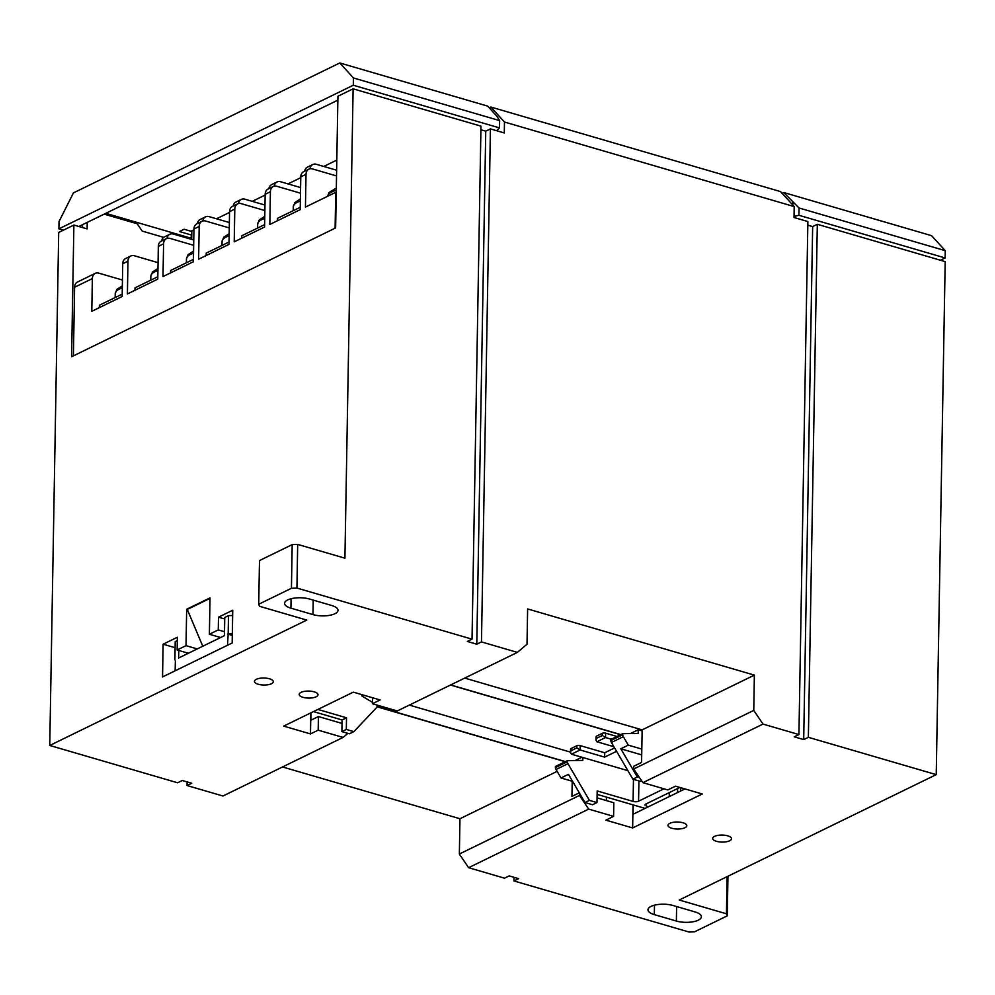 <?xml version="1.0" encoding="UTF-8"?>
<svg xmlns="http://www.w3.org/2000/svg" width="995" height="995" viewBox="0 0 995 995"><rect width="100%" height="100%" fill="white"/><g stroke="black" fill="none" stroke-linecap="round" stroke-linejoin="round"><path stroke-width="1.49" d="M808.363 737.32L936.233 774.632L945.188 261.623L817.318 224.298L808.363 737.32L803.699 739.596L794.246 736.835L798.923 734.559L807.878 221.549L794.022 217.507L794.209 206.587L504.477 122.037L490.833 107.037L489.229 107.821M490.833 107.037L780.565 191.6L794.209 206.587M347.877 733.352L343.064 737.432L222.967 796.012L187.06 785.54L187.122 781.908M311 712.793L310.875 720.231L318.425 716.549L342.019 723.44M472.028 639.163L480.971 126.141L353.113 88.829L344.917 558.183L297.679 544.402L296.92 588.057L472.028 639.163L467.351 641.439L476.792 644.2L481.468 641.912L517.375 652.397L527.014 644.238L527.624 608.94L754.372 675.12L642.148 729.87L641.576 762.456L633.703 766.299L633.666 768.998L642.919 782.667L763.016 724.086L798.923 734.559M754.372 675.12L753.762 710.405L633.666 768.998M753.762 710.405L763.016 724.086M633.206 804.918L633.044 814.258L684.97 788.923M557.125 771.349L459.964 818.736L459.354 854.033L468.608 867.702L504.515 878.175L509.179 875.898L518.631 878.66L513.955 880.936L514.017 877.316M565.235 761.71L376.981 706.773M282.53 766.958L459.964 818.736M676.364 921.047A15.684 5.846 -179 0 0 692.719 921.83A15.684 5.846 -179 0 0 701.388 916.756A15.684 5.846 -179 0 0 695.057 911.93L673.006 905.487A15.684 5.846 -179 0 0 656.663 904.716A15.684 5.846 -179 0 0 647.981 909.778A15.684 5.846 -179 0 0 654.312 914.616L676.364 921.047L676.612 906.544M186.028 645.655L177.147 649.984L177.371 637.248L163.118 644.2L162.546 676.948L232.171 642.981L232.743 610.233L218.49 617.186L218.266 629.922L209.385 634.25L210.02 597.871L186.662 609.263L186.028 645.655L197.246 648.927M353.113 88.829L337.927 96.241L335.626 227.954L71.59 356.757L73.891 225.044L58.705 232.457L49.75 745.466L177.607 782.779L182.284 780.503L191.736 783.264L187.06 785.54M296.92 588.057L291.435 588.281L258.725 604.239L259.533 606.291L306.771 620.084L49.75 745.466M936.233 774.632L679.212 900.015L726.449 913.796L727.258 915.86L694.547 931.817L689.062 932.041L513.955 880.936M191.699 239.409L191.848 230.815M104.164 214.136L137.223 223.775L142.161 231.076L163.69 237.357M87.237 222.395L87.125 228.9L73.891 225.044M480.908 129.773L485.747 131.178L490.423 128.902L504.278 132.944L504.477 122.037M807.816 225.168L812.654 226.586L817.318 224.298M468.608 867.702L588.704 809.109L613.592 816.373L605.88 820.141L632.646 827.952L702.283 793.985L675.505 786.174L667.794 789.93L642.919 782.667M671.774 828.25A9.415 3.507 -179 0 0 681.587 828.723A9.415 3.507 -179 0 0 686.799 825.688A9.415 3.507 -179 0 0 677.446 822.007A9.415 3.507 -179 0 0 667.981 825.352A9.415 3.507 -179 0 0 671.774 828.25M716.5 841.31A9.415 3.507 -179 0 0 726.313 841.77A9.415 3.507 -179 0 0 731.524 838.735A9.415 3.507 -179 0 0 722.171 835.066A9.415 3.507 -179 0 0 712.694 838.412A9.415 3.507 -179 0 0 716.5 841.31M517.375 652.397L397.266 710.977L372.391 703.726L380.102 699.958L353.337 692.147L283.699 726.114L310.477 733.924L318.189 730.168L343.064 737.432M258.265 684.261A9.415 3.507 -179 0 0 268.078 684.734A9.415 3.507 -179 0 0 273.289 681.687A9.415 3.507 -179 0 0 263.936 678.018A9.415 3.507 -179 0 0 254.459 681.364A9.415 3.507 -179 0 0 258.265 684.261M302.99 697.308A9.415 3.507 -179 0 0 312.791 697.781A9.415 3.507 -179 0 0 318.002 694.746A9.415 3.507 -179 0 0 308.649 691.065A9.415 3.507 -179 0 0 299.184 694.41A9.415 3.507 -179 0 0 302.99 697.308M312.977 614.599A15.684 5.846 -179 0 0 329.32 615.383A15.684 5.846 -179 0 0 338.001 610.321A15.684 5.846 -179 0 0 331.658 605.482L309.619 599.052A15.684 5.846 -179 0 0 293.264 598.269A15.684 5.846 -179 0 0 284.582 603.343A15.684 5.846 -179 0 0 290.926 608.169L312.977 614.599L313.226 600.109M464.715 678.08L642.148 729.87M579.488 793.164L579.451 795.44L459.354 854.033M579.301 792.841L571.951 796.423L572.212 781.249M588.704 809.109L579.451 795.44M481.468 641.912L490.423 128.902M82.51 227.556L82.56 224.671M803.699 739.596L812.654 226.586M476.792 644.2L485.747 131.178M727.096 876.657L726.449 913.796M727.954 876.234L727.258 915.86M297.679 544.402L292.194 544.613L259.484 560.583L258.725 604.239M292.194 544.613L291.435 588.281M565.421 761.61L377.03 706.624M175.108 647.708L163.118 644.2M620.805 734.596L450.66 684.946M224.733 619.002L218.49 617.186M606.378 800.589L606.44 797.107M409.343 705.094L570.508 752.133M188.366 653.255L177.147 649.984M669.312 793.612L667.993 793.226M224.509 631.738L218.266 629.922M220.616 637.534L209.385 634.25M620.606 734.696L450.461 685.033M597.062 797.866L613.828 802.766L613.592 816.373M633.044 804.868L632.646 827.952M310.838 712.88L310.477 733.924M318.425 716.549L318.189 730.168M372.491 697.744L372.391 703.726M210.02 598.368L187.284 609.45L202.769 646.24M187.284 609.45L186.662 609.263M317.89 709.435L346.521 717.793L342.081 719.957L313.45 711.599M175.17 670.779L175.344 660.954M174.896 659.834L175.219 641.638L177.309 640.618M232.656 615.482L228.489 615.644L224.758 617.472L224.435 635.668L178.64 658.006L178.777 650.456M232.333 633.678L228.178 633.84L228.489 615.644M228.178 633.84L227.507 645.257M346.521 717.793L346.31 729.434L353.872 731.636L376.396 707.781A3.918 2.935 64 0 0 377.105 706.288L376.881 705.032M361.844 694.634L361.819 695.928L372.416 702.333M353.872 731.636L349.432 733.8L341.87 731.599L342.081 719.957M227.706 634.064L232.308 635.407M346.31 729.434L341.87 731.599M645.083 808.388L597.124 794.383M663.963 788.811L638.566 801.199A3.918 1.468 1 0 1 633.081 801.423L597.187 790.938L596.975 802.579L592.535 804.744L584.985 802.542L568.468 774.321L560.993 777.966L572.585 781.349M679.859 787.443L645.593 804.159L646.402 806.211L648.354 806.783M645.593 804.159L644.822 805.005M641.812 749.086L628.293 745.143L623.33 736.673A3.918 2.935 -116 0 1 622.683 734.783L622.696 733.676L638.168 733.402L638.23 729.758L642.136 730.902M616.937 736.474L605.632 733.178A2.351 0.883 -179 0 0 602.336 733.315L596.49 736.163A2.351 0.883 -179 0 0 596.03 736.673L595.968 740.143L596.453 738.34L602.298 735.492L605.545 737.544L611.316 739.223M576.864 745.74L571.018 748.588A2.351 0.883 -179 0 0 570.558 749.098L570.496 752.568L570.981 750.765L576.826 747.917L580.085 749.969L604.649 757.133L604.724 752.767L580.16 745.603A2.351 0.883 -179 0 0 576.864 745.74L576.826 747.917M581.901 757.245L575.122 760.553M614.611 747.942L604.724 752.767M630.494 733.539L638.23 729.758M560.993 777.966L556.043 769.496A3.918 2.935 -116 0 1 555.384 767.618L555.409 766.498L567.324 760.69L582.796 760.416L582.846 757.518M622.696 733.676L610.781 739.484L610.768 740.603L622.683 734.783M641.651 780.789L640.444 781.386L632.882 779.172L611.415 742.481A3.918 2.935 -116 0 1 610.768 740.603M613.903 746.723L596.9 741.76L595.968 740.143M604.649 757.133L616.577 751.312M627.895 770.665L571.441 754.185L570.496 752.568M555.384 767.618L567.299 761.797L567.324 760.69M567.299 761.797A3.918 2.935 64 0 0 567.958 763.687L589.413 800.378L596.975 802.579M589.413 800.378L584.985 802.542M632.882 779.172L637.322 777.008L620.818 748.787L641.713 754.894M628.293 745.143L620.818 748.787M637.322 777.008L639.524 777.655M336.534 175.941L312.442 168.914A7.848 5.87 64 0 0 308.873 169.138A7.848 5.87 64 0 0 306.012 174.349L300.776 176.899A7.848 5.87 -116 0 1 303.637 171.687L308.873 169.138M300.49 193.192L276.834 186.276A7.848 5.87 64 0 0 273.264 186.513A7.848 5.87 64 0 0 270.404 191.724L265.167 194.274A7.848 5.87 -116 0 1 268.028 189.062L273.264 186.513M264.881 210.554L241.225 203.652A7.848 5.87 64 0 0 237.656 203.875A7.848 5.87 64 0 0 234.795 209.087L229.559 211.649A7.848 5.87 -116 0 1 232.42 206.438L237.656 203.875M229.273 227.93L205.617 221.027A7.848 5.87 64 0 0 202.047 221.251A7.848 5.87 64 0 0 199.187 226.462L193.95 229.012A7.848 5.87 -116 0 1 196.811 223.8L202.047 221.251M193.664 245.305L169.996 238.39A7.848 5.87 64 0 0 166.439 238.626A7.848 5.87 64 0 0 163.578 243.837L158.342 246.387A7.848 5.87 -116 0 1 161.202 241.176L166.439 238.626M158.056 262.668L134.387 255.765A7.848 5.87 64 0 0 130.83 255.989A7.848 5.87 64 0 0 127.969 261.2L122.733 263.762A7.848 5.87 -116 0 1 125.594 258.551L130.83 255.989M161.663 240.952A7.848 5.87 -116 0 1 164.411 236.909L169.784 234.285A7.848 5.87 64 0 0 167.023 238.39M193.764 240.019L173.354 234.061A7.848 5.87 64 0 0 169.784 234.285M197.408 223.514A7.848 5.87 -116 0 1 200.157 219.472L205.542 216.848A7.848 5.87 64 0 0 202.769 220.977M229.372 222.532L209.099 216.624A7.848 5.87 64 0 0 205.542 216.848M233.153 206.077A7.848 5.87 -116 0 1 235.915 202.035L241.287 199.41A7.848 5.87 64 0 0 238.514 203.565M264.981 205.057L244.857 199.187A7.848 5.87 64 0 0 241.287 199.41M268.911 188.627A7.848 5.87 -116 0 1 271.66 184.585L277.033 181.973A7.848 5.87 64 0 0 274.259 186.165M300.589 187.57L280.602 181.737A7.848 5.87 64 0 0 277.033 181.973M304.657 171.19A7.848 5.87 -116 0 1 307.405 167.148L312.791 164.523A7.848 5.87 64 0 0 310.005 168.764M336.633 170.22L316.348 164.299A7.848 5.87 64 0 0 312.791 164.523M122.447 280.043L98.779 273.14A7.848 5.87 64 0 0 95.221 273.364A7.848 5.87 64 0 0 92.361 278.575L74.6 287.244L73.406 355.874M306.012 174.349L305.44 207.097L335.725 192.321L335.104 228.203M270.404 191.724L269.832 224.46L300.204 209.646L300.776 176.899M234.795 209.087L234.223 241.835L264.595 227.022L265.167 194.274M199.187 226.462L198.614 259.21L228.987 244.384L229.559 211.649M163.578 243.837L163.006 276.573L193.378 261.76L193.95 229.012M127.969 261.2L127.397 293.948L157.77 279.135L158.342 246.387M92.361 278.575L91.789 311.323L122.161 296.498L122.733 263.762M74.6 287.244A7.848 5.87 -116 0 1 77.461 282.033L95.221 273.364M99.338 307.642L99.376 305.241L122.198 294.11M134.947 290.266L134.984 287.866L157.807 276.734M170.555 272.891L170.605 270.503L193.416 259.359M206.164 255.528L206.214 253.128L229.037 241.996M241.773 238.153L241.822 235.753L264.645 224.621M277.381 220.778L277.431 218.378L300.254 207.246M782.12 193.291L783.724 192.52L799.047 207.992L945.25 250.665L945.126 257.941L940.437 260.23M794.035 216.437L798.923 215.281L945.126 257.941M798.923 215.281L799.047 207.992M783.724 192.52L931.606 235.678L945.25 250.665M191.774 235.143L179.436 231.536L184.112 229.26L190.953 231.25L193.938 229.795M216.512 218.788L229.546 212.42M252.257 201.338L265.155 195.057M288.015 183.901L300.764 177.682M323.761 166.463L336.808 160.095M496.505 130.681L499.502 127.895L499.639 120.619L496.779 116.116L487.687 106.117L339.792 62.959L73.419 192.906L59.016 221.574L58.892 228.85L353.3 85.234L353.436 77.958L339.792 62.959M499.639 120.619L353.436 77.958M499.502 127.895L353.3 85.234M337.865 100.134L78.841 226.487M63.394 230.168L58.892 228.85M105.818 213.328L189.635 237.793L191.749 236.76M189.635 237.793L189.187 238.676M291.087 598.729L290.926 608.169M654.486 905.164L654.312 914.616M602.298 735.492L602.336 733.315M596.453 738.34L596.49 736.163M570.981 750.765L571.018 748.588M596.9 741.76L605.545 737.544L605.632 733.178M571.441 754.185L580.085 749.969L580.16 745.603M638.566 801.199L638.927 780.938M633.081 801.423L633.467 779.346M677.533 792.555L677.595 788.537M680.655 791.025L680.717 787.692M646.402 806.211L646.439 803.736M556.043 769.496L567.958 763.687M611.415 742.481L623.33 736.673M122.31 287.965A20.397 7.612 -179 0 0 115.246 293.562L116.875 289.371L122.348 285.826M336.285 190.331A21.567 8.047 -179 0 0 327.579 196.301M157.919 270.59A20.397 7.612 -179 0 0 150.854 276.187L150.78 280.167M193.527 253.215A20.397 7.612 -179 0 0 186.463 258.824L186.388 262.792M229.136 235.852A20.397 7.612 -179 0 0 222.072 241.449L222.009 245.417M264.745 218.477A20.397 7.612 -179 0 0 257.68 224.074L257.618 228.054M300.353 201.102A20.397 7.612 -179 0 0 293.289 206.711L293.226 210.679M792.766 205.007L792.816 202.507M669.262 796.585L669.336 792.567M115.246 293.562L115.171 297.53M336.322 188.117L329.109 192.458L327.566 196.301M150.854 276.187L152.484 271.996L157.956 268.451M186.463 258.824L188.092 254.633L193.565 251.076M222.072 241.449L223.701 237.258L229.173 233.713M257.68 224.074L259.309 219.883L264.782 216.338M293.289 206.711L294.918 202.52L300.39 198.963"/></g></svg>
